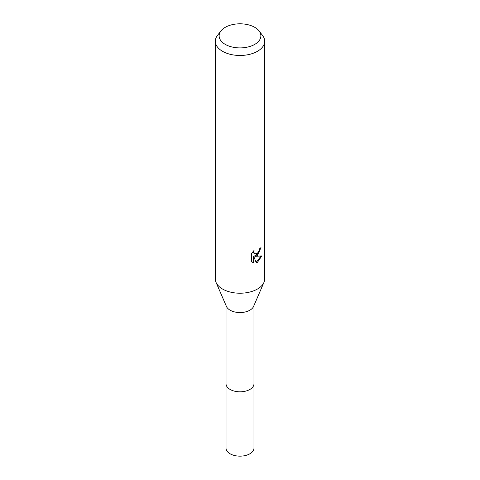 <?xml version="1.0" encoding="UTF-8"?>
<svg xmlns="http://www.w3.org/2000/svg" width="480" height="480" viewBox="0 0 480 480"><rect width="100%" height="100%" fill="white"/><g stroke="black" fill="none" stroke-linecap="round" stroke-linejoin="round"><path stroke-width="0.72" d="M259.056 30.93L262.524 35.412A24.678 14.244 180 0 1 264.678 41.226L264.678 278.97A24.678 14.244 180 0 1 263.94 282.414L253.566 306.444A13.98 8.07 180 0 1 249.882 310.194A13.98 8.07 180 0 1 236.262 312.264A13.98 8.07 180 0 1 226.434 306.444L216.06 282.414A24.678 14.244 180 0 1 215.322 278.97L215.322 41.226A24.678 14.244 180 0 1 217.476 35.412L220.944 30.93A20.874 12.054 180 0 1 225.24 27.33A20.874 12.054 180 0 1 259.056 30.93A20.874 12.054 180 0 1 254.76 44.376A20.874 12.054 180 0 1 228.162 45.78A20.874 12.054 180 0 1 220.944 30.93M253.98 383.538A13.98 8.07 180 0 1 253.98 383.736A13.98 8.07 180 0 1 249.882 389.442A13.98 8.07 180 0 1 234.648 391.194A13.98 8.07 180 0 1 226.02 383.736A13.98 8.07 180 0 1 226.02 383.538M263.94 282.414A24.678 14.244 180 0 1 257.448 289.044A24.678 14.244 180 0 1 233.406 292.698A24.678 14.244 180 0 1 216.06 282.414M257.448 255.462L255.084 256.35L261.846 255.918L257.448 262.314L256.284 262.806L253.728 256.422L253.728 262.86L251.478 261.534L251.478 253.59L254.07 250.374L253.722 251.952L254.676 253.842L257.448 253.326L259.23 250.476L259.494 248.826A24.678 14.244 0 0 0 260.994 247.578L257.448 255.462M264.678 41.226A24.678 14.244 180 0 1 257.448 51.3A24.678 14.244 180 0 1 230.556 54.39A24.678 14.244 180 0 1 215.322 41.226M260.352 248.148L258.498 253.41L254.496 256.014L255.084 256.35M256.104 262.332L261.072 256.098M252.246 262.194L253.134 262.518L253.134 256.08L253.728 256.422M253.134 262.518L253.728 262.86M254.676 253.842L253.38 252.744L253.14 251.358M226.02 383.736A13.98 8.07 180 0 0 230.112 389.442A13.98 8.07 180 0 0 245.352 391.194A13.98 8.07 180 0 0 253.98 383.736L253.98 448.08A13.98 8.07 180 0 1 245.352 455.538A13.98 8.07 180 0 1 230.112 453.792A13.98 8.07 180 0 1 226.02 448.08L226.02 305.478M253.98 383.736L253.98 305.478"/></g></svg>

